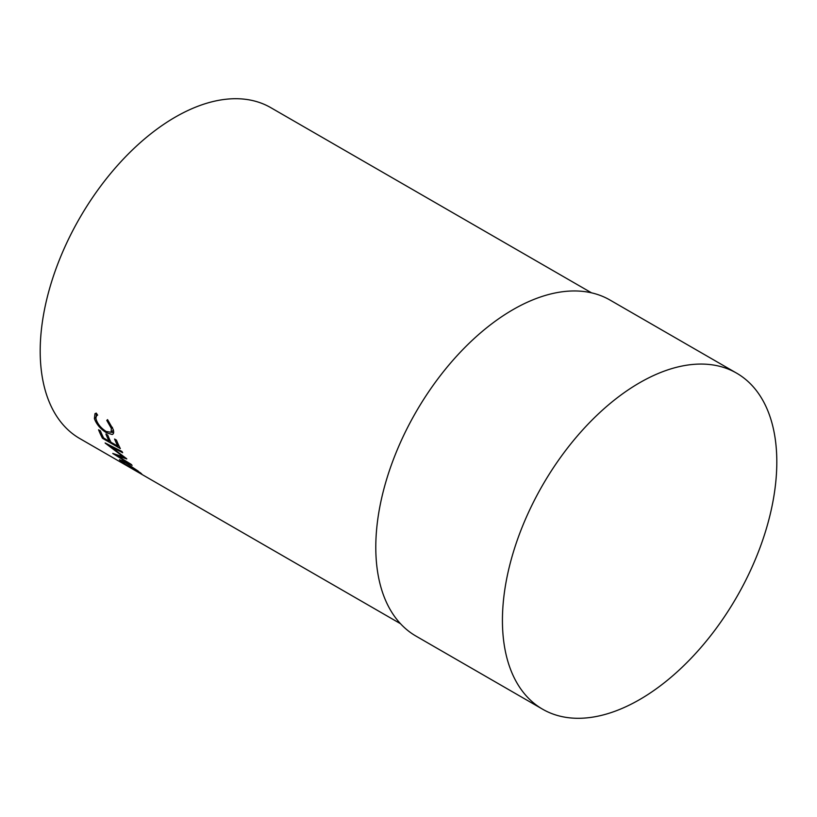 <?xml version="1.0" encoding="UTF-8"?>
<svg xmlns="http://www.w3.org/2000/svg" width="817" height="817" viewBox="0 0 817 817"><rect width="100%" height="100%" fill="white"/><g stroke="black" fill="none" stroke-linecap="round" stroke-linejoin="round"><path stroke-width="1.23" d="M139.932 472.461C143.2 474.973 142.199 474.657 136.929 471.511L121.233 461.687L119.425 459.685L124.746 461.86L141.852 474.156M126.778 458.929L117.342 455.835L131.18 464.362A191.035 110.295 -60 0 0 132.099 465.363L112.889 453.568A191.035 110.295 -60 0 1 112.766 453.425L123.49 456.958L105.24 443.151A191.035 110.295 -60 0 1 105.127 442.967L121.927 451.464A191.035 110.295 -60 0 0 122.652 452.71L110.581 446.582L126.594 458.684A191.035 110.295 -60 0 0 126.778 458.929M98.561 429.783L100.389 430.845A191.035 110.295 -60 0 0 103.626 438.014L109.131 441.19A191.035 110.295 -60 0 1 105.893 434.011L107.721 435.073A191.035 110.295 -60 0 0 110.959 442.252L117.832 446.215A191.035 110.295 -60 0 1 114.594 439.046L116.422 440.097A191.035 110.295 -60 0 0 120.334 448.574L102.462 438.259A191.035 110.295 -60 0 1 98.561 429.783M97.631 415.128C96.008 415.669 95.548 417.211 96.253 419.754C97.958 424.452 101.267 428.363 106.19 431.488L111.143 432.295L111.347 428.374L106.792 420.418L107.548 419.632L113.175 429.425C114.043 432.254 113.726 433.95 112.225 434.491L106.598 432.857C100.552 429.078 96.477 424.319 94.394 418.6L94.986 413.668L96.253 413.106L97.631 415.128L96.733 415.587L97.499 414.934M113.022 434.052L113.492 433.265M400.514 623.718L79.76 438.535A191.035 110.295 -60 0 1 50.48 285.46A191.035 110.295 -60 0 1 175.277 117.117A191.035 110.295 -60 0 1 270.795 107.66L591.549 292.843M639.619 699.597A194.017 112.021 -60 0 1 542.611 709.207A194.017 112.021 -60 0 1 512.872 553.742A194.017 112.021 -60 0 1 639.619 382.764A194.017 112.021 -60 0 1 736.628 373.155A194.017 112.021 -60 0 1 766.366 528.63A194.017 112.021 -60 0 1 639.619 699.597M542.611 709.207L415.976 636.096A194.017 112.021 -60 0 1 386.237 480.621A194.017 112.021 -60 0 1 512.984 309.653A194.017 112.021 -60 0 1 609.993 300.043L736.628 373.155M111.143 432.295L113.369 430.15M111.347 428.374L112.46 427.362M106.792 420.418L107.63 419.713M113.614 432.642L111.265 432.183M106.598 432.857L107.364 432.101M94.394 418.6L96.426 416.762M96.273 416.17L96.253 413.116M109.131 441.19L109.978 440.251M117.832 446.215L118.69 445.275M102.462 438.259L103.289 437.33M117.832 455.171L117.342 455.835M111.081 445.99L110.581 446.582M138.298 471.184L125.695 462.8L121.549 461.074L123.02 462.708L135.806 470.806C140.064 473.319 140.841 473.533 138.134 471.44L139.962 472.492M122.009 460.39L121.549 461.074"/></g></svg>
